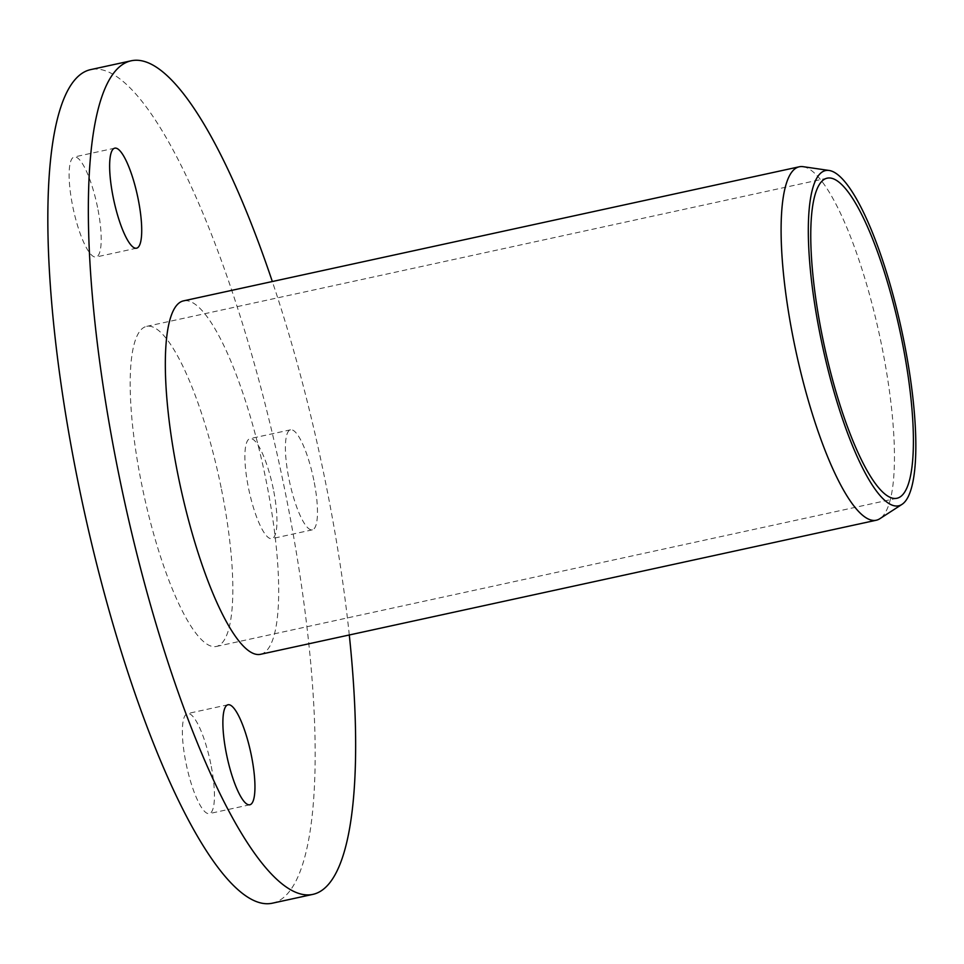 <?xml version="1.0" encoding="UTF-8"?>
<svg xmlns="http://www.w3.org/2000/svg" width="964" height="964" viewBox="0 0 964 964"><rect width="100%" height="100%" fill="white"/><g stroke="black" fill="none" stroke-linecap="round" stroke-linejoin="round"><path stroke-width="0.72" stroke-dasharray="4.82 3.62" d="M803.108 166.676A180.87 42.549 -102.3 0 1 881.518 344.738A180.87 42.549 -102.3 0 1 879.771 518.753M221.118 487.531A163.808 38.536 77.7 0 0 146.649 326.362A163.808 38.536 77.7 0 0 141.889 485.29A163.808 38.536 77.7 0 0 216.358 646.458A163.808 38.536 77.7 0 0 221.118 487.531M260.497 654.315A180.87 42.549 77.7 0 0 265.751 478.819A180.87 42.549 77.7 0 0 183.534 300.864M97.545 207.344A51.188 12.038 77.7 0 0 74.276 156.975A51.188 12.038 77.7 0 0 72.782 206.645A51.188 12.038 77.7 0 0 96.051 257.014A51.188 12.038 77.7 0 0 97.545 207.344M273.306 489.001A51.188 12.038 77.7 0 0 250.038 438.632A51.188 12.038 77.7 0 0 248.555 488.302A51.188 12.038 77.7 0 0 271.824 538.659A51.188 12.038 77.7 0 0 273.306 489.001M313.818 480.18A51.188 12.038 77.7 0 0 290.55 429.811A51.188 12.038 77.7 0 0 289.067 479.482A51.188 12.038 77.7 0 0 312.336 529.839A51.188 12.038 77.7 0 0 313.818 480.18M210.791 763.946A51.188 12.038 77.7 0 0 187.51 713.577A51.188 12.038 77.7 0 0 186.028 763.247A51.188 12.038 77.7 0 0 209.296 813.604A51.188 12.038 77.7 0 0 210.791 763.946M349.293 634.975A426.57 100.34 77.7 0 0 325.169 480.494A426.57 100.34 77.7 0 0 272.33 281.524M272.258 903.22A426.57 100.34 77.7 0 0 284.657 489.314A426.57 100.34 77.7 0 0 90.737 69.601M827.233 178.159L146.649 326.362M114.788 148.155L74.276 156.975M290.55 429.811L250.038 438.632M228.022 704.756L187.51 713.577M249.809 804.783L209.296 813.604M312.336 529.839L271.824 538.659M136.563 248.194L96.051 257.014M896.93 498.268L216.358 646.458"/><path stroke-width="1.45" d="M820.593 337.051A171.556 40.355 77.7 0 0 901.918 504.425A171.556 40.355 77.7 0 0 903.569 339.376A171.556 40.355 77.7 0 0 829.197 170.483A171.556 40.355 77.7 0 0 820.593 337.051M901.918 504.425L879.771 518.753A180.87 42.549 -102.3 0 1 876.264 520.235A180.87 42.549 -102.3 0 1 794.035 342.28A180.87 42.549 -102.3 0 1 799.301 166.784A180.87 42.549 -102.3 0 1 803.108 166.676L829.197 170.483M901.689 339.328A163.808 38.536 77.7 0 0 827.233 178.159A163.808 38.536 77.7 0 0 822.473 337.099A163.808 38.536 77.7 0 0 896.93 498.268A163.808 38.536 77.7 0 0 901.689 339.328M799.301 166.784L183.534 300.864A180.87 42.549 77.7 0 0 178.268 476.361A180.87 42.549 77.7 0 0 260.497 654.315L876.264 520.235M138.057 198.524A51.188 12.038 77.7 0 0 114.788 148.155A51.188 12.038 77.7 0 0 113.294 197.825A51.188 12.038 77.7 0 0 136.563 248.194A51.188 12.038 77.7 0 0 138.057 198.524M251.291 755.113A51.188 12.038 77.7 0 0 228.022 704.756A51.188 12.038 77.7 0 0 226.54 754.426A51.188 12.038 77.7 0 0 249.809 804.783A51.188 12.038 77.7 0 0 251.291 755.113M272.33 281.524A426.57 100.34 77.7 0 0 131.249 60.78A426.57 100.34 77.7 0 0 118.861 474.686A426.57 100.34 77.7 0 0 312.77 894.399A426.57 100.34 77.7 0 0 349.293 634.975M131.249 60.78L90.737 69.601A426.57 100.34 77.7 0 0 78.349 483.506A426.57 100.34 77.7 0 0 272.258 903.22L312.77 894.399"/></g></svg>

